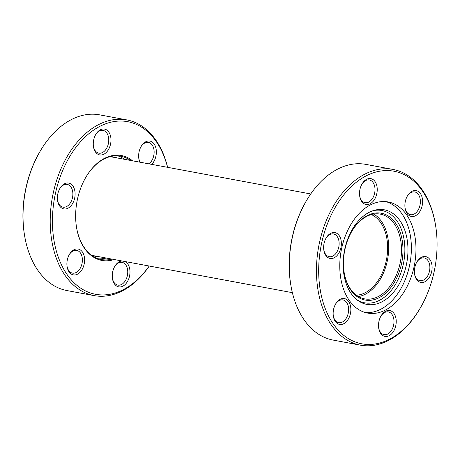 <?xml version="1.0" encoding="UTF-8"?>
<svg xmlns="http://www.w3.org/2000/svg" width="460" height="460" viewBox="0 0 460 460"><rect width="100%" height="100%" fill="white"/><g stroke="black" fill="none" stroke-linecap="round" stroke-linejoin="round"><path stroke-width="0.69" d="M344.983 249.182A44.154 29.152 -79.5 0 1 351.865 231.271A44.154 29.152 -79.5 0 1 388.717 216.275A44.154 29.152 -79.5 0 1 401.448 264.103A44.154 29.152 -79.5 0 1 371.703 300.156A44.154 29.152 -79.5 0 1 344.166 272.642A44.154 29.152 -79.5 0 1 344.983 249.182M344.126 272.377A43.102 28.462 100.5 0 0 364.556 298.873A43.102 28.462 100.5 0 0 399.999 263.781A43.102 28.462 100.5 0 0 380.322 214.124A43.102 28.462 100.5 0 0 351.728 231.501M359.973 189.313A13.139 8.677 -79.5 0 1 362.02 183.983A13.139 8.677 -79.5 0 1 372.991 179.521A13.139 8.677 -79.5 0 1 376.774 193.752A13.139 8.677 -79.5 0 1 367.925 204.481A13.139 8.677 -79.5 0 1 359.731 196.293A13.139 8.677 -79.5 0 1 359.973 189.313M359.668 195.885A11.563 7.636 100.5 0 0 365.096 202.687A11.563 7.636 100.5 0 0 374.607 193.269A11.563 7.636 100.5 0 0 369.328 179.946A11.563 7.636 100.5 0 0 361.819 184.345M324.099 243.3A13.139 8.677 -79.5 0 1 326.146 237.969A13.139 8.677 -79.5 0 1 337.117 233.507A13.139 8.677 -79.5 0 1 340.906 247.739A13.139 8.677 -79.5 0 1 332.051 258.474A13.139 8.677 -79.5 0 1 323.857 250.28A13.139 8.677 -79.5 0 1 324.099 243.3M323.794 249.872A11.563 7.636 100.5 0 0 329.222 256.674A11.563 7.636 100.5 0 0 338.732 247.256A11.563 7.636 100.5 0 0 333.454 233.933A11.563 7.636 100.5 0 0 325.945 238.332M333.598 309.275A13.139 8.677 -79.5 0 1 335.645 303.945A13.139 8.677 -79.5 0 1 346.616 299.483A13.139 8.677 -79.5 0 1 350.399 313.72A13.139 8.677 -79.5 0 1 341.55 324.449A13.139 8.677 -79.5 0 1 333.356 316.256A13.139 8.677 -79.5 0 1 333.598 309.275M333.293 315.847A11.563 7.636 100.5 0 0 338.721 322.65A11.563 7.636 100.5 0 0 348.231 313.237A11.563 7.636 100.5 0 0 342.953 299.914A11.563 7.636 100.5 0 0 335.443 304.307M378.971 321.264A13.139 8.677 -79.5 0 1 381.018 315.934A13.139 8.677 -79.5 0 1 391.983 311.472A13.139 8.677 -79.5 0 1 395.772 325.709A13.139 8.677 -79.5 0 1 386.917 336.438A13.139 8.677 -79.5 0 1 378.724 328.25A13.139 8.677 -79.5 0 1 378.971 321.264M378.666 327.836A11.563 7.636 100.5 0 0 384.094 334.638A11.563 7.636 100.5 0 0 393.599 325.226A11.563 7.636 100.5 0 0 388.32 311.903A11.563 7.636 100.5 0 0 380.811 316.296M414.845 267.277A13.139 8.677 -79.5 0 1 416.892 261.947A13.139 8.677 -79.5 0 1 427.857 257.485A13.139 8.677 -79.5 0 1 431.647 271.722A13.139 8.677 -79.5 0 1 422.792 282.452A13.139 8.677 -79.5 0 1 414.598 274.258A13.139 8.677 -79.5 0 1 414.845 267.277M414.541 273.849A11.563 7.636 100.5 0 0 419.963 280.652A11.563 7.636 100.5 0 0 429.473 271.239A11.563 7.636 100.5 0 0 424.195 257.916A11.563 7.636 100.5 0 0 416.685 262.309M405.346 201.302A13.139 8.677 -79.5 0 1 407.393 195.971A13.139 8.677 -79.5 0 1 418.358 191.509A13.139 8.677 -79.5 0 1 422.148 205.741A13.139 8.677 -79.5 0 1 413.298 216.47A13.139 8.677 -79.5 0 1 405.099 208.282A13.139 8.677 -79.5 0 1 405.346 201.302M405.041 207.874A11.563 7.636 100.5 0 0 410.469 214.676A11.563 7.636 100.5 0 0 419.974 205.258A11.563 7.636 100.5 0 0 414.696 191.935A11.563 7.636 100.5 0 0 407.186 196.334M290.755 284.613L290.628 283.826A87.785 57.96 -79.5 0 1 292.249 237.193A87.785 57.96 -79.5 0 1 305.929 201.578L306.331 200.888A89.361 59.006 100.5 0 0 292.405 237.141A89.361 59.006 100.5 0 0 290.755 284.613A89.361 59.006 100.5 0 0 333.195 340.095L360.364 345.149A89.361 59.006 -79.5 0 1 319.573 242.196A89.361 59.006 -79.5 0 1 393.053 169.441A89.361 59.006 -79.5 0 1 435.499 224.923L435.626 225.71A87.785 57.96 100.5 0 0 380.886 171.005A87.785 57.96 100.5 0 0 321.747 242.679A87.785 57.96 100.5 0 0 347.053 337.761A87.785 57.96 100.5 0 0 420.325 307.953A87.785 57.96 100.5 0 0 433.998 272.343A87.785 57.96 100.5 0 0 435.626 225.71M420.325 307.953L419.922 308.643A89.361 59.006 -79.5 0 1 360.364 345.149M406.295 265.202A48.099 31.757 100.5 0 0 373.888 210.421A48.099 31.757 100.5 0 0 344.793 248.952A48.099 31.757 100.5 0 0 357.219 300.018A48.099 31.757 100.5 0 0 406.295 265.202M356.281 299.259A46.949 30.998 100.5 0 0 403.236 264.575A46.949 30.998 100.5 0 0 372.738 210.789M365.263 312.53A56.505 37.312 100.5 0 0 409.411 266.202A56.505 37.312 100.5 0 0 385.894 201.635M414 267.059A56.505 37.312 100.5 0 0 388.211 201.957A56.505 37.312 100.5 0 0 341.745 247.963A56.505 37.312 100.5 0 0 367.54 313.065A56.505 37.312 100.5 0 0 414 267.059M358.363 296.562A43.102 28.462 100.5 0 0 387.193 261.401A43.102 28.462 100.5 0 0 373.71 214.055M393.053 169.441L365.884 164.387A89.361 59.006 100.5 0 0 306.331 200.888M114.172 259.515A53.354 35.23 -79.5 0 1 76.527 227.309A53.354 35.23 -79.5 0 1 77.51 198.961A53.354 35.23 -79.5 0 1 85.824 177.318A53.354 35.23 -79.5 0 1 132.537 160.804M76.492 227.108A52.566 34.707 100.5 0 0 101.43 259.549A52.566 34.707 100.5 0 0 111.981 259.106M106.156 258.02A52.566 34.707 -79.5 0 1 98.549 258.819M84.151 264.184A13.139 8.677 -79.5 0 1 75.302 274.913A13.139 8.677 -79.5 0 1 67.102 266.725A13.139 8.677 -79.5 0 1 67.35 259.745A13.139 8.677 -79.5 0 1 69.397 254.414A13.139 8.677 -79.5 0 1 80.362 249.952A13.139 8.677 -79.5 0 1 84.151 264.184M67.045 266.317A11.563 7.636 100.5 0 0 72.473 273.119A11.563 7.636 100.5 0 0 81.978 263.701A11.563 7.636 100.5 0 0 76.699 250.378A11.563 7.636 100.5 0 0 69.19 254.771M74.652 198.208A13.139 8.677 -79.5 0 1 65.803 208.938A13.139 8.677 -79.5 0 1 57.609 200.75A13.139 8.677 -79.5 0 1 57.851 193.769A13.139 8.677 -79.5 0 1 59.898 188.439A13.139 8.677 -79.5 0 1 70.869 183.977A13.139 8.677 -79.5 0 1 74.652 198.208M57.546 200.341A11.563 7.636 100.5 0 0 62.974 207.144A11.563 7.636 100.5 0 0 72.479 197.725A11.563 7.636 100.5 0 0 67.2 184.402A11.563 7.636 100.5 0 0 59.691 188.795M110.526 144.221A13.139 8.677 -79.5 0 1 101.677 154.951A13.139 8.677 -79.5 0 1 93.478 146.763A13.139 8.677 -79.5 0 1 93.725 139.782A13.139 8.677 -79.5 0 1 95.772 134.452A13.139 8.677 -79.5 0 1 106.737 129.984A13.139 8.677 -79.5 0 1 110.526 144.221M93.42 146.355A11.563 7.636 100.5 0 0 98.848 153.151A11.563 7.636 100.5 0 0 108.353 143.738A11.563 7.636 100.5 0 0 103.074 130.416A11.563 7.636 100.5 0 0 95.565 134.809M139.834 162.161A13.139 8.677 -79.5 0 1 138.851 158.752A13.139 8.677 -79.5 0 1 139.098 151.771A13.139 8.677 -79.5 0 1 141.145 146.441A13.139 8.677 -79.5 0 1 152.111 141.979A13.139 8.677 -79.5 0 1 155.9 156.21A13.139 8.677 -79.5 0 1 151.708 164.375M138.793 158.343A11.563 7.636 100.5 0 0 140.271 162.242M148.948 163.858A11.563 7.636 100.5 0 0 153.726 155.727A11.563 7.636 100.5 0 0 148.448 142.404A11.563 7.636 100.5 0 0 140.938 146.797M125.022 261.533A13.139 8.677 -79.5 0 1 129.524 276.172A13.139 8.677 -79.5 0 1 120.669 286.902A13.139 8.677 -79.5 0 1 112.476 278.714A13.139 8.677 -79.5 0 1 112.717 271.733A13.139 8.677 -79.5 0 1 114.77 266.403A13.139 8.677 -79.5 0 1 121.946 260.958M112.418 278.306A11.563 7.636 100.5 0 0 117.84 285.108A11.563 7.636 100.5 0 0 127.351 275.689A11.563 7.636 100.5 0 0 122.072 262.367A11.563 7.636 100.5 0 0 114.563 266.76M167.555 167.319A87.785 57.96 100.5 0 0 111.32 122.101A87.785 57.96 100.5 0 0 55.499 193.148A87.785 57.96 100.5 0 0 78.016 286.229A87.785 57.96 100.5 0 0 149.189 266.029M149.27 266.041A89.361 59.006 -79.5 0 1 94.116 295.613A89.361 59.006 -79.5 0 1 53.325 192.665A89.361 59.006 -79.5 0 1 126.805 119.905A89.361 59.006 -79.5 0 1 167.63 167.336M24.501 235.077L24.374 234.289A87.785 57.96 -79.5 0 1 26.001 187.657A87.785 57.96 -79.5 0 1 39.675 152.047L40.078 151.357A89.361 59.006 100.5 0 0 26.157 187.611A89.361 59.006 100.5 0 0 24.501 235.077A89.361 59.006 100.5 0 0 66.947 290.559L94.116 295.613M126.805 119.905L99.636 114.85A89.361 59.006 100.5 0 0 40.078 151.357M130.347 160.396A52.566 34.707 100.5 0 0 120.658 156.187A52.566 34.707 100.5 0 0 85.721 177.491M117.708 155.836A52.566 34.707 -79.5 0 1 124.522 159.315M91.551 255.202A50.462 33.321 100.5 0 0 95.41 256.289A50.462 33.321 100.5 0 0 98.796 256.651M93.294 255.789A50.462 33.321 100.5 0 0 94.524 255.858M112.89 157.153A50.462 33.321 100.5 0 0 111.711 156.774M117.156 157.947A50.462 33.321 100.5 0 0 113.867 157.067A50.462 33.321 100.5 0 0 109.877 156.693M356.339 295.228A41.526 27.422 100.5 0 0 386.383 260.193A41.526 27.422 100.5 0 0 371.341 214.573M292.37 292.663L92.115 255.409M310.73 193.959L110.48 156.705"/></g></svg>
